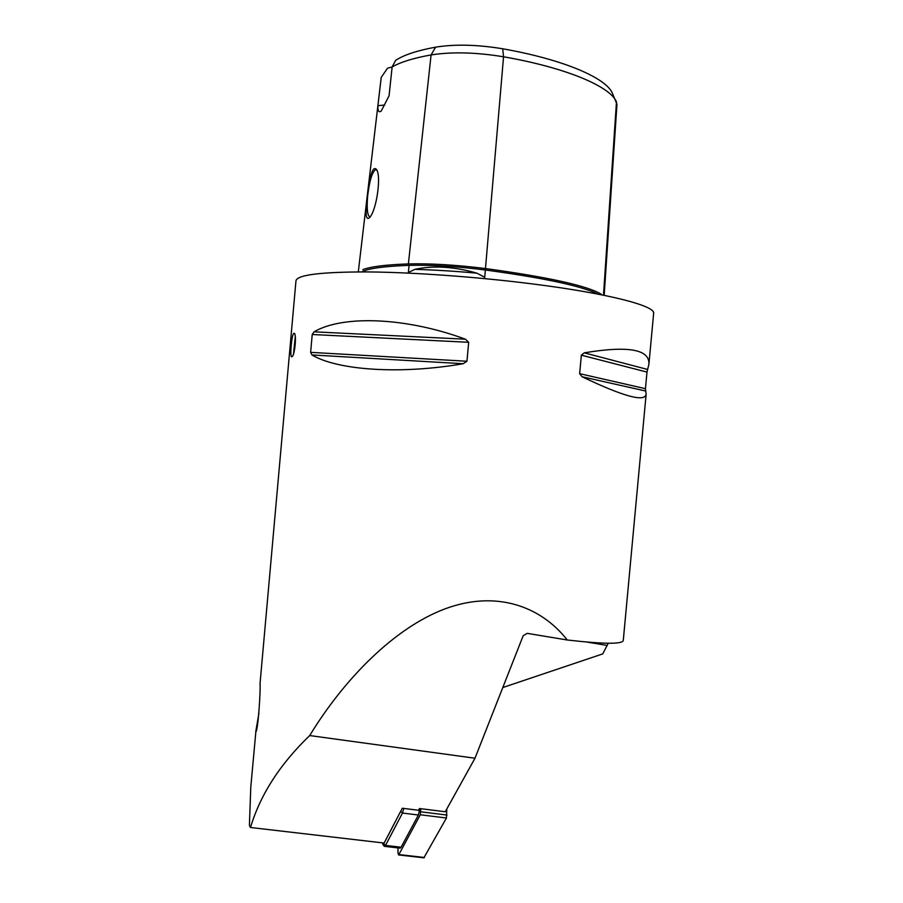 <?xml version="1.0" encoding="UTF-8"?>
<svg xmlns="http://www.w3.org/2000/svg" width="903" height="903" viewBox="0 0 903 903"><rect width="100%" height="100%" fill="white"/><g stroke="black" fill="none" stroke-linecap="round" stroke-linejoin="round"><path stroke-width="1.35" d="M646.13 394.25L623.273 640.52C622.28 644.302 603.61 644.132 567.265 640.001C540.445 605.778 495.623 590.077 445.235 608.78C394.848 627.54 344.336 678.65 309.706 735.561C280.065 764.04 260.324 794.685 250.492 827.487L249.397 825.398L250.808 786.965L255.842 731.881C258.19 730.527 260.786 687.601 260.019 683.763L295.97 280.822C297.11 274.839 321.175 271.871 368.164 271.927C414.466 272.345 479.222 277.074 534.621 284.197C609.198 293.689 655.68 306.038 653.637 313.375L648.918 364.202C649.742 349.337 628.195 345.544 584.264 352.836L581.351 355.172L579.647 373.673L582.063 376.754C623.476 396.53 644.832 402.354 646.13 394.25L645.453 388.685L646.988 372.081L648.918 364.202M502.79 687.544L602.741 653.896L608.238 643.252M258.947 713.11L255.741 731.746M465.406 339.189C405.402 317.032 342.316 315.079 314.063 331.83L312.224 334.505L310.632 352.351L311.986 354.958C337.383 370.241 400.164 374.722 463.183 363.717L466.953 361.245L468.68 342.293L465.406 339.189L314.063 331.83M293.904 333.365C296.895 332.011 295.01 355.759 291.974 356.685C289.524 358.886 291.579 334.595 293.791 333.421L293.904 333.365M250.492 827.487L384.102 843.052L402.298 808.241L418.552 810.262L419.477 808.535L445.258 811.752L474.989 758.227L523.176 635.723L527.217 633.353L567.265 640.001M392.139 66.991L387.568 68.154L381.213 77.421L377.905 105.707C377.747 111.08 378.842 112.852 381.224 111.035L389.069 95.808L392.139 66.924C400.774 62.014 413.743 58.018 431.081 54.925C451.974 51.674 476.129 52.295 503.547 56.787C566.328 67.725 610.044 86.428 616.478 101.847L603.486 295.202M392.139 66.924L395.672 60.309C404.036 54.891 417.344 50.512 435.596 47.159C454.988 44.055 477.36 44.597 502.7 48.785C563.461 59.474 605.969 77.895 612.381 93.212L616.963 104.308L604.175 295.337M370.501 177.304L367.442 196.809C365.117 213.785 365.794 220.738 369.496 217.691C376.957 210.162 382.037 172.044 375.625 168.771C373.729 167.755 372.025 170.599 370.501 177.304M358.299 271.893L381.213 77.421M362.78 269.704C370.061 266.701 385.254 264.771 408.382 263.913C430.483 263.36 456.308 264.918 485.837 268.597C548.719 277.244 587.176 285.766 601.206 294.175M361.945 271.893C368.164 268.462 383.899 266.283 409.115 265.347L408.337 272.537L414.827 269.354C433.474 265.324 454.153 266.588 476.874 273.157L484.742 277.266L485.351 269.986C544.374 278.022 581.904 286.07 597.955 294.107M384.689 105.008L377.905 105.707M376.619 170.035L375.309 169.775C371.81 172.891 369.237 181.898 367.566 196.809C366.663 209.067 367.465 215.817 369.97 217.036M293.543 353.716L295.281 336.627M309.706 735.561L474.989 758.227M403.754 808.422L402.49 813.05L385.513 845.411L384.655 846.371L383.91 845.84M419.805 808.58L418.394 815.014L401.09 847.217L399.848 848.12M382.387 842.849L382.872 844.35L383.786 843.763L401 810.725M446.793 808.998L446.443 818.005L423.868 857.827M420.798 808.704L420.301 814.777L398.889 854.554L398.031 853.527L397.963 847.906M607.098 645.419L586.657 642.022M435.596 47.159L431.081 54.925L408.382 263.913L409.115 265.347C430.878 264.827 456.297 266.374 485.351 269.986L503.547 56.787L502.7 48.785M414.827 269.354C434.129 269.895 454.807 271.171 476.874 273.157M645.566 390.999L582.063 376.754M645.453 388.685L579.647 373.673M646.988 372.081L581.351 355.172M647.564 369.451L584.264 352.836M468.68 342.293L312.224 334.505M466.953 361.245L310.632 352.351M463.183 363.717L311.986 354.958M418.394 815.014L402.49 813.05L400.718 811.379M383.786 843.763L385.513 845.411L401.09 847.217M420.877 811.82L447.008 815.07M420.301 814.777L446.443 818.005M398.889 854.554L424.387 857.478M653.637 313.375L653.456 312.28M296.308 279.828L295.97 280.822M376.585 169.967L375.309 169.775M376.404 169.854L375.625 168.771M384.655 846.371L400.221 848.165M382.872 844.35L384.193 846.258M398.539 854.927L424.026 857.839"/></g></svg>
